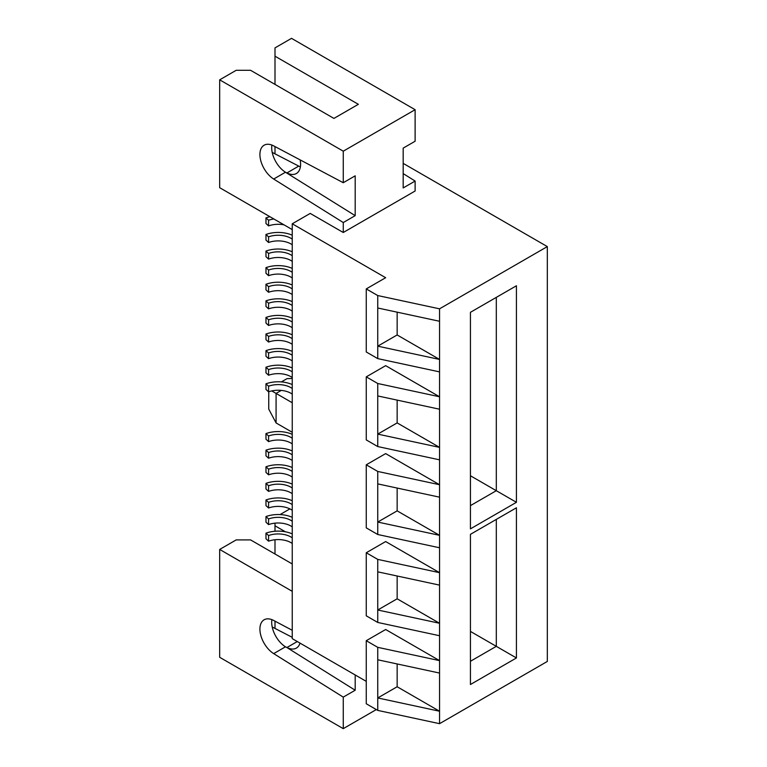 <?xml version="1.0" encoding="UTF-8"?>
<svg xmlns="http://www.w3.org/2000/svg" width="767" height="767" viewBox="0 0 767 767"><rect width="100%" height="100%" fill="white"/><g stroke="black" fill="none" stroke-linecap="round" stroke-linejoin="round"><path stroke-width="1.15" d="M292.246 533.899A22.924 13.24 0 0 0 265.976 533.161L265.976 538.798L268.575 541.186A18.053 10.422 180 0 1 290.952 542.633A18.053 10.422 180 0 1 292.246 543.467M265.976 533.161L268.575 535.539A18.053 10.422 180 0 1 290.952 536.996A18.053 10.422 180 0 1 292.246 537.82M292.246 517.313A22.924 13.24 0 0 0 265.976 516.565L265.976 522.202L268.575 524.59A18.053 10.422 180 0 1 290.952 526.037A18.053 10.422 180 0 1 292.246 526.871M265.976 516.565L268.575 518.943A18.053 10.422 180 0 1 290.952 520.4A18.053 10.422 180 0 1 292.246 521.234M292.246 500.717A22.924 13.24 0 0 0 265.976 499.969L265.976 505.616L268.575 507.994A18.053 10.422 180 0 1 290.952 509.451A18.053 10.422 180 0 1 292.246 510.276M265.976 499.969L268.575 502.356A18.053 10.422 180 0 1 290.952 503.804A18.053 10.422 180 0 1 292.246 504.638M292.246 484.121A22.924 13.24 0 0 0 265.976 483.373L265.976 489.02L268.575 491.398A18.053 10.422 180 0 1 290.952 492.855A18.053 10.422 180 0 1 292.246 493.689M265.976 483.373L268.575 485.76A18.053 10.422 180 0 1 290.952 487.208A18.053 10.422 180 0 1 292.246 488.042M292.246 467.525A22.924 13.24 0 0 0 265.976 466.787L265.976 472.424L268.575 474.811A18.053 10.422 180 0 1 290.952 476.259A18.053 10.422 180 0 1 292.246 477.093M265.976 466.787L268.575 469.164A18.053 10.422 180 0 1 290.952 470.622A18.053 10.422 180 0 1 292.246 471.446M292.246 450.938A22.924 13.24 0 0 0 265.976 450.191L265.976 455.828L268.575 458.215A18.053 10.422 180 0 1 290.952 459.663A18.053 10.422 180 0 1 292.246 460.497M265.976 450.191L268.575 452.568A18.053 10.422 180 0 1 290.952 454.026A18.053 10.422 180 0 1 292.246 454.86M292.246 434.343A22.924 13.24 0 0 0 265.976 433.595L265.976 439.232L268.575 441.619A18.053 10.422 180 0 1 290.952 443.067A18.053 10.422 180 0 1 292.246 443.901M265.976 433.595L268.575 435.982A18.053 10.422 180 0 1 290.952 437.43A18.053 10.422 180 0 1 292.246 438.264M292.246 384.564A22.924 13.24 0 0 0 265.976 383.816L265.976 389.454L268.575 391.841A18.053 10.422 180 0 1 290.952 393.289A18.053 10.422 180 0 1 292.246 394.123M265.976 383.816L268.575 386.194A18.053 10.422 180 0 1 290.952 387.651A18.053 10.422 180 0 1 292.246 388.476M292.246 367.968A22.924 13.24 0 0 0 265.976 367.22L265.976 372.858L268.575 375.245A18.053 10.422 180 0 1 290.952 376.693A18.053 10.422 180 0 1 292.246 377.527M265.976 367.22L268.575 369.608A18.053 10.422 180 0 1 290.952 371.055A18.053 10.422 180 0 1 292.246 371.89M292.246 351.372A22.924 13.24 0 0 0 265.976 350.624L265.976 356.272L268.575 358.649A18.053 10.422 180 0 1 290.952 360.107A18.053 10.422 180 0 1 292.246 360.931M265.976 350.624L268.575 353.012A18.053 10.422 180 0 1 290.952 354.459A18.053 10.422 180 0 1 292.246 355.294M292.246 334.776A22.924 13.24 0 0 0 265.976 334.028L265.976 339.676L268.575 342.053A18.053 10.422 180 0 1 290.952 343.511A18.053 10.422 180 0 1 292.246 344.345M265.976 334.028L268.575 336.416A18.053 10.422 180 0 1 290.952 337.863A18.053 10.422 180 0 1 292.246 338.698M292.246 318.18A22.924 13.24 0 0 0 265.976 317.442L265.976 323.08L268.575 325.467A18.053 10.422 180 0 1 290.952 326.915A18.053 10.422 180 0 1 292.246 327.749M265.976 317.442L268.575 319.82A18.053 10.422 180 0 1 290.952 321.277A18.053 10.422 180 0 1 292.246 322.102M292.246 301.594A22.924 13.24 0 0 0 265.976 300.846L265.976 306.484L268.575 308.871A18.053 10.422 180 0 1 290.952 310.319A18.053 10.422 180 0 1 292.246 311.153M265.976 300.846L268.575 303.224A18.053 10.422 180 0 1 290.952 304.681A18.053 10.422 180 0 1 292.246 305.515M292.246 284.998A22.924 13.24 0 0 0 265.976 284.25L265.976 289.888L268.575 292.275A18.053 10.422 180 0 1 290.952 293.732A18.053 10.422 180 0 1 292.246 294.557M265.976 284.25L268.575 286.637A18.053 10.422 180 0 1 290.952 288.085A18.053 10.422 180 0 1 292.246 288.919M292.246 268.402A22.924 13.24 0 0 0 265.976 267.654L265.976 273.301L268.575 275.679A18.053 10.422 180 0 1 290.952 277.136A18.053 10.422 180 0 1 292.246 277.961M265.976 267.654L268.575 270.042A18.053 10.422 180 0 1 290.952 271.489A18.053 10.422 180 0 1 292.246 272.323M292.246 251.806A22.924 13.24 0 0 0 265.976 251.058L265.976 256.705L268.575 259.093A18.053 10.422 180 0 1 290.952 260.54A18.053 10.422 180 0 1 292.246 261.374M265.976 251.058L268.575 253.446A18.053 10.422 180 0 1 290.952 254.903A18.053 10.422 180 0 1 292.246 255.727M292.246 235.22A22.924 13.24 0 0 0 265.976 234.472L265.976 240.109L268.575 242.497A18.053 10.422 180 0 1 290.952 243.944A18.053 10.422 180 0 1 292.246 244.778M265.976 234.472L268.575 236.85A18.053 10.422 180 0 1 290.952 238.307A18.053 10.422 180 0 1 292.246 239.131M269.955 216.725A22.924 13.24 0 0 0 265.976 217.876L265.976 223.513L268.575 225.901A18.053 10.422 180 0 1 284.058 224.865M366.252 681.355L292.246 638.633L292.246 223.782L385.657 277.712L366.252 288.91L377.748 295.554L439.549 308.823L547.322 246.6L403.183 163.381M292.246 229.592L219.678 187.694L219.678 79.835L236.198 70.296L250.569 70.296L333.923 118.415L358.352 104.312L274.998 56.192L274.998 47.89L291.527 38.35L415.12 109.7L343.261 151.185L343.261 182.719L355.188 175.825L355.188 215.652L343.261 222.535L343.261 232.497L310.213 213.418L292.246 223.782M274.998 153.841L274.998 146.574M403.183 173.601L415.12 181.06L415.12 191.012L343.261 232.497M415.12 181.06L403.183 187.944L403.183 148.117L415.12 141.233L415.12 109.7M272.208 152.403L298.747 166.113A20.325 11.735 60 0 0 300.386 166.851M271.892 145.059A20.325 11.735 60 0 0 285.468 172.23L273.685 179.037A20.325 11.735 60 0 1 260.895 161.108A20.325 11.735 60 0 1 264.126 145.203A20.325 11.735 60 0 1 273.685 145.883L343.261 182.719M285.468 172.23L355.188 215.652M273.685 179.037L343.261 222.535M300.146 159.881A20.325 11.735 60 0 1 296.369 173.515A20.325 11.735 60 0 1 286.963 172.92L286.292 172.575M274.998 84.399L274.998 56.192M343.261 151.185L219.678 79.835M274.998 621.155L274.998 628.422M285.401 531.799L274.998 525.788L274.998 531.253M274.998 539.747L274.998 554.004M280.06 514.571L289.907 508.885M274.998 525.788L274.998 523.152M292.246 591.338L219.678 549.44L236.198 539.901L250.569 539.901L292.246 563.956M292.246 630.292L273.685 620.465A20.325 11.735 -120 0 0 264.126 619.784A20.325 11.735 -120 0 0 260.895 635.69A20.325 11.735 -120 0 0 273.685 653.618L343.261 697.126L343.261 728.65L219.678 657.3L219.678 549.44M271.892 619.64A20.325 11.735 -120 0 0 285.468 646.821L273.685 653.618M343.261 697.126L355.188 690.233L355.188 674.97M376.319 709.571L343.261 728.65M377.748 659.783L377.748 697.951L439.549 711.23L397.153 686.753L377.748 697.951L377.748 710.395L439.549 723.674L439.549 673.062L377.748 659.783L377.748 647.338L439.549 660.617L385.657 629.506L366.252 640.704L377.748 647.338M377.748 571.837L439.549 585.116L439.549 635.728L377.748 622.449L377.748 610.005L439.549 623.274L397.153 598.806L377.748 610.005L377.748 559.392L439.549 572.671L385.657 541.55L366.252 552.758L377.748 559.392M377.748 622.449L366.252 615.815L366.252 552.758M439.549 673.062L439.549 635.728M377.748 483.891L439.549 497.169L439.549 547.772L377.748 534.503L377.748 522.059L439.549 535.328L397.153 510.86L377.748 522.059L377.748 471.446L439.549 484.725L385.657 453.604L366.252 464.812L377.748 471.446M377.748 534.503L366.252 527.869L366.252 464.812M439.549 585.116L439.549 547.772M377.748 395.945L439.549 409.214L439.549 459.826L377.748 446.557L377.748 434.112L439.549 447.382L397.153 422.905L377.748 434.112L377.748 383.5L439.549 396.769L385.657 365.658L366.252 376.865L377.748 383.5M377.748 446.557L366.252 439.913L366.252 376.865M439.549 497.169L439.549 459.826M439.549 308.823L439.549 371.88L377.748 358.611L377.748 346.166L439.549 359.435L397.153 334.958L377.748 346.166L377.748 295.554M377.748 358.611L366.252 351.967L366.252 288.91M439.549 409.214L439.549 371.88M439.549 723.674L547.322 661.442L547.322 246.6M516.431 507.783L516.431 657.961L470.439 684.509L470.439 534.34L516.431 507.783L496.307 519.403L496.307 646.341L470.439 631.414M516.431 285.765L516.431 502.308L470.439 528.856L470.439 312.313L516.431 285.765L496.307 297.375L496.307 490.698L470.439 475.761M439.549 321.268L377.748 307.998M377.748 710.395L366.252 703.761L366.252 640.704M470.439 505.626L496.307 490.698L516.431 502.308M470.439 661.279L496.307 646.341L516.431 657.961M397.153 334.958L397.153 312.169M397.153 422.905L397.153 400.115M397.153 510.86L397.153 488.061M397.153 598.806L397.153 576.007M397.153 686.753L397.153 663.954M265.976 217.876L268.575 220.263L268.575 225.901M268.575 220.263A18.053 10.422 180 0 1 273.838 218.969M268.575 236.85L268.575 242.497M268.575 253.446L268.575 259.093M268.575 270.042L268.575 275.679M268.575 286.637L268.575 292.275M268.575 303.224L268.575 308.871M268.575 319.82L268.575 325.467M268.575 336.416L268.575 342.053M268.575 353.012L268.575 358.649M268.575 369.608L268.575 375.245M268.575 386.194L268.575 391.841M268.575 435.982L268.575 441.619M268.575 452.568L268.575 458.215M268.575 469.164L268.575 474.811M268.575 485.76L268.575 491.398M268.575 502.356L268.575 507.994M268.575 518.943L268.575 524.59M268.575 535.539L268.575 541.186M292.246 637.339L272.208 626.984M285.468 646.821L286.963 647.501A20.325 11.735 -120 0 0 296.369 648.096A20.325 11.735 -120 0 0 300.002 643.11M355.188 690.233L286.292 647.156M281.307 390.393L276.082 393.413L276.082 422.953L292.246 432.281M271.758 390.921L292.246 402.752M276.082 422.953L268.747 409.099L268.747 391.774M281.355 381.908L287.002 378.649L292.246 378.457M286.963 647.501L297.289 641.538M286.963 172.92L298.747 166.113"/></g></svg>
